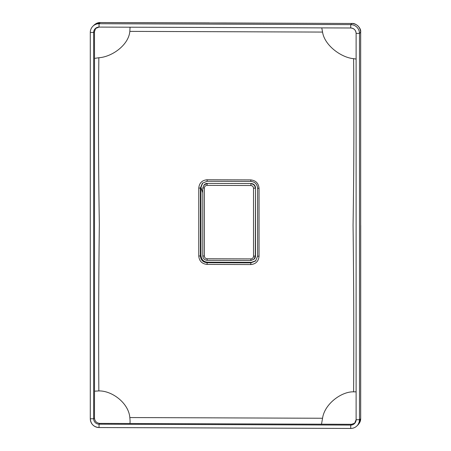 <?xml version="1.0" encoding="UTF-8"?>
<svg xmlns="http://www.w3.org/2000/svg" width="451" height="451" viewBox="0 0 451 451"><rect width="100%" height="100%" fill="white"/><g stroke="black" fill="none" stroke-linecap="round" stroke-linejoin="round"><path stroke-width="0.68" d="M253.518 256.219L253.518 188.236C253.355 186.596 252.459 185.694 250.824 185.524L207.071 185.372C205.436 185.524 204.534 186.421 204.376 188.056L204.376 256.044C204.534 257.679 205.436 258.581 207.071 258.75L250.824 258.908C252.459 258.75 253.355 257.854 253.518 256.219L255.514 255.909L255.508 187.937A4.38 4.369 -134.2 0 0 251.134 183.546L207.392 183.388A4.38 4.369 -134.2 0 0 204.337 184.622L207.398 183.382L251.139 183.54C253.795 183.811 255.255 185.271 255.514 187.932L255.294 256.123L253.975 259.246L250.919 260.481L207.178 260.323C204.523 260.052 203.063 258.592 202.803 255.931L202.803 187.954L204.123 184.831L207.178 183.596L207.071 185.372M209.247 22.956L226.16 22.956L209.247 22.956M226.12 22.973L351.921 23.469L100.229 22.567L99.04 23.723L350.737 24.625A8.766 8.732 45.8 0 1 359.486 33.402L359.486 419.729A8.766 8.732 45.8 0 1 350.737 428.444L350.737 425.084A5.395 5.373 -134.2 0 0 356.121 419.729M94.067 25.081L100.156 22.55L209.32 22.894M100.071 22.567L100.156 22.55C98.076 22.499 96.063 23.328 94.112 25.036L92.934 26.186A8.766 8.732 45.8 0 1 99.04 23.723L99.034 27.088A5.395 5.373 -134.2 0 0 93.656 32.449L90.29 32.444A8.766 8.732 45.8 0 1 92.934 26.186C91.209 27.917 90.33 30.003 90.29 32.444L90.29 418.77L93.656 418.776A5.395 5.373 -134.2 0 0 99.04 424.177L350.737 425.084L351.538 424.301L354.881 423.151M360.665 31.897L360.67 225.415L360.67 32.252C360.152 26.936 357.231 24.01 351.921 23.469L350.737 24.625L350.731 27.99L99.034 27.088L95.279 28.605M360.67 225.415L360.67 418.579L357.987 424.87M360.665 418.816L359.486 419.729L356.115 419.723L356.115 33.397L359.486 33.402L360.682 32.083C361.307 27.782 355.63 22.984 352.056 23.452M129.798 423.545C130.164 423.151 130.176 421.155 129.826 417.553C128.676 403.2 112.203 390.639 98.837 390.921L94.507 391.186L94.473 417.981C94.789 421.257 96.576 423.061 99.846 423.399L351.538 424.301M98.837 390.921C98.498 335.414 98.662 279.896 99.327 224.356C98.442 168.821 98.284 113.286 98.842 57.745L94.507 58.388L94.473 31.655L95.708 28.233M321.501 424.233L322.555 418.252C324.568 403.91 341.52 391.457 353.607 391.834L356.115 391.863M98.842 57.745C112.203 56.865 128.682 44.88 129.832 31.384L130.051 27.201M321.783 27.889L322.555 32.072L129.832 31.384M353.607 391.834C353.939 336.333 353.759 280.815 353.065 225.274C353.939 169.745 354.12 114.204 353.601 58.658C341.52 57.7 324.568 45.579 322.555 32.072M353.601 58.658L356.115 59.036M207.122 179.757L250.717 179.91C255.779 180.445 258.553 183.253 259.043 188.338L259.037 256.23C258.547 261.321 255.768 264.1 250.711 264.568L207.116 264.41C202.025 263.903 199.241 261.106 198.761 256.016L198.767 188.123C199.246 183.044 202.031 180.253 207.122 179.757L207.15 181.268L202.426 183.185L200.402 187.988L200.402 255.965C200.802 260.064 203.046 262.313 207.144 262.707L207.116 264.41M250.717 179.91L250.891 181.426L207.15 181.268L250.886 181.426C254.956 181.849 257.2 184.109 257.606 188.202L259.043 188.338M259.037 256.23L257.6 256.179L257.606 188.191C257.205 184.109 254.967 181.849 250.891 181.426M255.847 260.701L251.444 262.33L207.697 262.172L207.144 262.707L250.891 262.865L250.711 264.568M251.444 262.33L250.891 262.865L255.57 260.988L257.606 256.196M207.697 262.172C203.722 261.98 201.484 259.731 200.966 255.418L200.966 187.441L202.719 182.914M250.824 185.524L250.919 183.754C253.575 184.025 255.035 185.485 255.294 188.146L253.518 188.236M255.514 255.909L254.189 259.037A4.38 4.369 -134.2 0 0 255.508 255.914L255.514 187.932M204.376 256.044L202.798 255.937L202.798 187.96L204.376 188.056M250.824 258.908L250.914 260.481L254.189 259.037M207.071 258.75L207.178 260.323M350.72 428.444L99.034 427.548A8.766 8.732 45.8 0 1 90.296 418.776L90.29 32.444M360.71 225.359L360.682 418.691C360.727 420.772 359.842 422.812 358.032 424.831L356.848 425.981C355.129 427.604 353.094 428.427 350.731 428.45L99.034 427.548L99.04 424.177L99.846 423.399M94.473 31.655L93.656 32.449L93.656 418.776L94.473 417.981M350.731 27.99C354.001 28.323 355.794 30.127 356.115 33.397A5.395 5.373 -134.2 0 0 350.737 27.99L99.034 27.088M94.507 391.186L94.507 58.388M129.826 417.553L322.555 418.252M257.606 188.191L257.6 256.174L255.576 260.982M198.761 256.016L200.402 255.965L200.966 255.418M198.767 188.123L200.402 187.988L200.966 187.441L202.798 192.735M251.139 183.54L207.398 183.382M202.798 187.96L204.337 184.622M202.798 255.937C203.057 258.598 204.517 260.058 207.172 260.328L250.914 260.481M99.034 427.548C93.723 427.012 90.809 424.081 90.29 418.77M356.115 33.397L356.115 419.723L354.497 423.562M202.426 183.185L207.15 181.268"/></g></svg>
